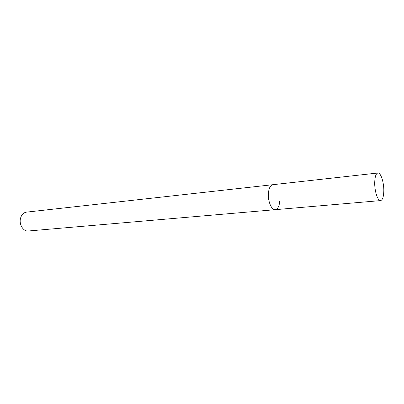 <?xml version="1.0" encoding="UTF-8"?>
<svg xmlns="http://www.w3.org/2000/svg" width="404" height="404" viewBox="0 0 404 404"><rect width="100%" height="100%" fill="white"/><g stroke="black" fill="none" stroke-linecap="round" stroke-linejoin="round"><path stroke-width="0.61" d="M377.881 173.003C376.018 173.488 374.962 176.548 374.725 182.189C374.412 190.935 377.745 201.197 380.608 200.586C382.527 200.071 383.593 196.955 383.8 191.233C384.068 182.613 380.805 172.407 377.881 173.003L272.816 184.699C270.402 185.224 268.938 188.047 268.418 193.178C268.938 188.047 270.402 185.224 272.816 184.699L26.442 212.135C23.336 212.671 21.321 214.903 20.402 218.817C19.079 224.871 23.538 231.643 28.305 230.997L275.286 209.676C277.785 209.151 279.275 206.277 279.76 201.056M275.286 209.676C271.584 210.322 267.695 201.126 268.418 193.178C267.695 201.126 271.584 210.322 275.286 209.676L380.608 200.586"/></g></svg>
